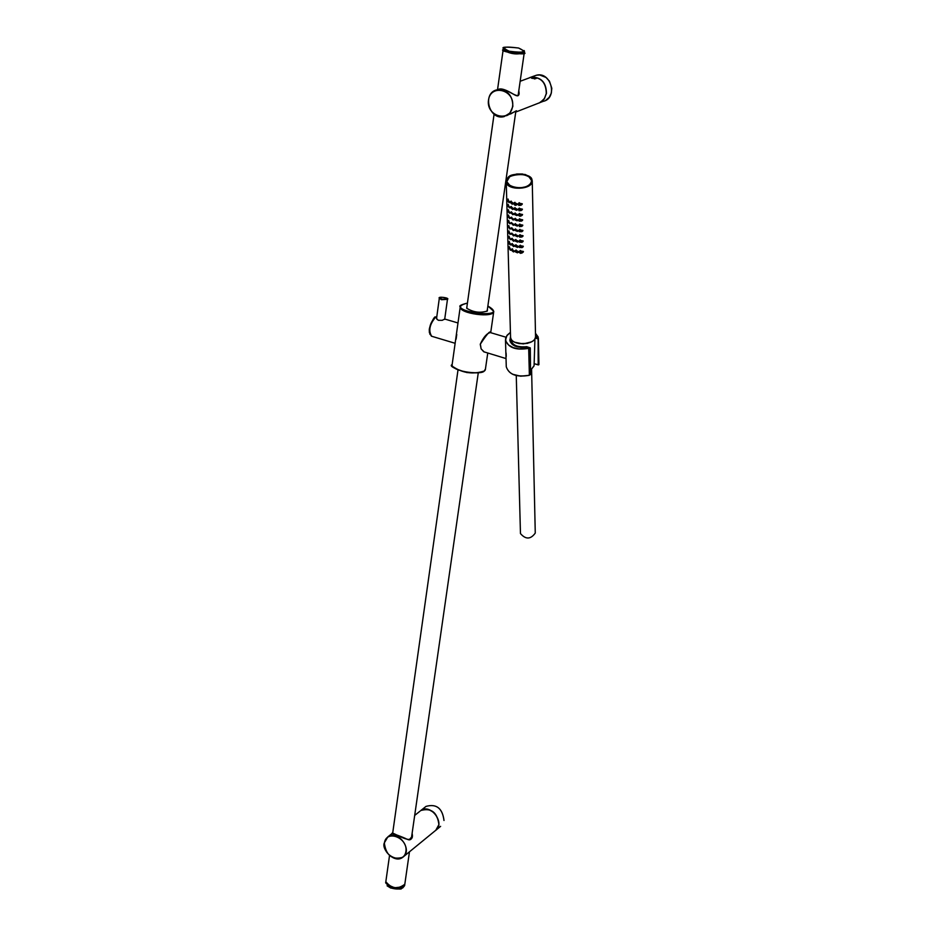 <?xml version="1.0" encoding="UTF-8"?>
<svg xmlns="http://www.w3.org/2000/svg" width="936" height="936" viewBox="0 0 936 936"><rect width="100%" height="100%" fill="white"/><g stroke="black" fill="none" stroke-linecap="round" stroke-linejoin="round"><path stroke-width="1.4" d="M487.878 305.978L493.775 311.337C494.173 318.38 458.979 313.689 460.243 306.868L452.193 364.256M487.352 309.594L486.884 311.302M466.9 308.47L466.924 306.704M487.445 308.938L487.34 310.986C480.262 313.267 473.37 312.355 466.69 308.225L467.017 306.049M505.943 337.206L490.347 332.584C486.907 333.251 483.573 337.077 480.344 344.038L481.104 348.812L483.748 351.772L506.037 358.57M506.259 366.421L505.487 339.979C508.166 347.747 515.923 350.532 528.758 348.356L526.36 347.385M526.219 347.361L526.254 347.35C513.911 347.677 508.669 344.144 510.541 336.773M537.931 337.486L535.532 336.281M456.756 334.48L456.113 339.16M457.985 322.967L444.729 319.036L442.26 320.311L438.551 320.323L436.983 319.351L436.656 317.702M530.607 373.967L530.104 347.829M511.138 338.89C511.465 344.846 516.555 347.455 526.406 346.718L530.045 347.806M535.474 333.391L538.013 336.96L535.521 336.773L538.177 338.048L537.638 338.774L535.158 338.036M538.118 337.568L538.177 364.865L534.152 363.659M532.163 78.413L534.865 78.004L536.024 78.53L534.456 78.928M534.76 78.764L532.432 78.179L534.585 78.109L535.415 78.519L534.76 78.764M534.491 78.741L534.585 78.109M518.778 90.862C521.504 103.065 506.973 87.376 499.169 89.096L497.297 89.774C507.429 89.634 512.612 95.179 512.858 106.412L509.945 113.022L504.165 116.591C488.966 120.884 481.677 92.524 497.297 89.774C481.642 92.559 488.943 120.884 504.165 116.591M506.551 115.713C513.431 112.074 516.684 110.74 516.274 111.7M536.328 78.378L535.123 77.711L531.472 78.086L536.328 78.378M403.463 856.721L435.334 830.641C445.934 823.703 430.654 802.842 420.685 810.635C423.739 807.639 428.419 808.528 434.714 813.29C440.072 821.656 440.283 827.436 435.334 830.641M412.109 833.426C415.514 848.344 390.991 830.361 392.102 833.461L392.71 832.958M409.032 839.896L411.863 836.831M531.601 369.615L535.263 533.075C530.654 539.464 525.728 539.627 520.463 533.578L520.463 533.403M511.98 248.964L514.309 251.48M509.172 246.776L510.88 249.982M511.84 243.723L514.355 245.595L514.063 246.355M509.032 241.546L510.74 244.752M511.7 238.469L514.215 240.341L513.923 241.114M508.891 236.293L510.6 239.511M511.559 233.204L514.086 235.076L513.794 235.849M508.751 231.028L510.448 234.246M511.419 227.916L513.946 229.8L513.747 230.455M508.599 225.74L510.307 228.969M511.278 222.616L513.805 224.5L513.607 225.166M508.459 220.451L510.167 223.681M511.138 217.304L513.665 219.188L513.361 219.972M508.306 215.14L510.015 218.38M510.997 211.981L513.525 213.864L513.326 214.531M508.166 209.816L509.874 213.057M510.857 206.634L513.384 208.529L513.185 209.196M508.026 204.481L509.722 207.722M510.717 201.287L513.244 203.171L513.045 203.849M507.874 199.122L509.582 202.375M519.819 250.825L523.423 251.468L523.165 252.194M515.56 250.286L518.556 251.608L518.216 252.427M519.702 245.583L523.306 246.226L523.037 246.964M515.42 245.033L518.427 246.367L518.181 247.069M519.574 240.318L523.177 240.973L522.908 241.71M515.291 239.78L518.298 241.114L517.947 241.933M519.445 235.053L523.048 235.708L522.779 236.445M515.151 234.503L518.17 235.837L517.807 236.668M519.316 229.765L522.92 230.42L522.651 231.157M515.022 229.226L518.029 230.56L517.784 231.274M519.188 224.453L522.791 225.12L522.522 225.869M514.882 223.926L517.9 225.26L517.655 225.974M519.059 219.141L522.674 219.808L522.393 220.557M514.753 218.603L517.76 219.948L517.514 220.674M518.93 213.806L522.545 214.484L522.265 215.233M514.613 213.279L517.631 214.625L517.386 215.35M518.79 208.459L522.417 209.149L522.136 209.898M514.472 207.932L517.503 209.29L517.245 210.015M518.661 203.1L522.288 203.791L522.007 204.551M514.344 202.574L517.362 203.931L516.988 204.785M530.501 184.041C540.821 169.545 494.138 173.125 509.359 185.656C516.321 189.107 523.06 188.861 529.6 184.895L530.501 184.041M528.583 185.62L530.314 184.158L531.707 180.847M506.774 181.49L509.359 185.656M511.302 228.852L511.489 228.29L513.525 229.87L513.256 230.525M513.291 229.905C511.115 228.922 511.115 228.922 513.291 229.905M511.407 234.175L511.594 233.614L513.618 235.193L513.361 235.837L511.84 233.099M513.396 235.228C511.22 234.246 511.22 234.246 513.396 235.228M511.477 239.534L511.664 238.961L513.688 240.54L513.419 241.184L511.653 238.972L512.203 238.306M513.454 240.575C511.29 239.593 511.29 239.593 513.454 240.575M513.712 245.911L513.443 246.554L511.7 244.343L513.712 245.911M511.536 245.01C513.595 246.051 513.595 246.051 511.536 245.01M511.501 250.333L511.7 249.76L513.7 251.316L513.431 251.948L511.688 249.772M513.466 251.339C511.337 250.392 511.337 250.392 513.466 251.339M515.069 251.702L515.303 251.082L517.76 252.1L517.421 252.814L515.069 251.702M517.596 252.147C514.929 251.831 514.929 251.831 517.596 252.147M515.057 246.297L515.291 245.677L517.795 246.694L517.444 247.42L515.057 246.297M517.631 246.73C514.917 246.425 514.917 246.425 517.631 246.73M515.022 240.915L515.256 240.295L517.784 241.312L517.433 242.038L515.022 240.915M517.631 241.348C514.882 241.055 514.882 241.055 517.631 241.348M514.952 235.568L515.186 234.948L517.737 235.954L517.386 236.691L514.952 235.568M517.573 236.001C514.8 235.708 514.8 235.708 517.573 236.001M517.643 230.63L517.292 231.367L514.847 230.244L515.081 229.624L517.643 230.63M514.94 230.373C517.666 230.747 517.666 230.747 514.94 230.373M517.514 225.33L517.163 226.067L514.718 224.944L514.94 224.324L517.514 225.33M514.8 225.073C517.526 225.447 517.526 225.447 514.8 225.073M514.543 219.679L514.777 219.059L517.339 220.065L516.988 220.791L514.543 219.679M517.175 220.112C514.39 219.82 514.39 219.82 517.175 220.112M514.332 214.438L514.566 213.817L517.117 214.824L516.777 215.549L514.332 214.438M516.953 214.87C514.192 214.578 514.192 214.578 516.953 214.87M514.098 209.219L514.32 208.599L516.859 209.606L516.532 210.331L514.098 209.219M516.695 209.664C513.958 209.36 513.958 209.36 516.695 209.664M516.555 204.422L515.198 205.382L513.829 204.025L514.039 203.416L516.555 204.422M513.911 204.153C516.567 204.551 516.567 204.551 513.911 204.153M510.225 202.679L512.437 203.638L512.203 204.27M512.214 203.685C510.05 202.749 510.05 202.749 512.214 203.685M510.518 207.862L512.729 208.845L512.483 209.477L510.682 207.301L511.36 206.47M512.507 208.88C510.331 207.932 510.331 207.932 512.507 208.88M510.763 213.057L512.986 214.063L512.741 214.707L510.939 212.507M512.764 214.098C510.588 213.127 510.588 213.127 512.764 214.098M510.986 218.299L513.209 219.305L512.951 219.948L511.15 217.737L511.641 217.14M512.975 219.352C510.799 218.369 510.799 218.369 512.975 219.352M511.161 223.564L511.349 222.99L513.384 224.581L513.127 225.225L511.559 222.569M513.15 224.617C510.974 223.622 510.974 223.622 513.15 224.617M511.945 208.669L511.161 208.061L511.945 208.669M512.203 213.888L511.419 213.279L512.203 213.888M512.413 219.129L511.641 218.509L512.413 219.129M512.589 224.394L511.816 223.786L512.589 224.394M516.532 225.33L515.455 225.19L516.532 225.33M512.729 229.694L511.957 229.074L512.729 229.694M516.66 230.619L515.596 230.49L516.66 230.619M512.834 235.018L512.062 234.398L512.834 235.018M516.766 235.954L515.689 235.814L516.766 235.954M512.905 240.365L512.132 239.745L512.905 240.365M516.824 241.301L515.748 241.16L516.824 241.301M516.847 246.683L515.783 246.542L516.847 246.683M516.824 252.088L515.771 251.948L516.824 252.088M512.928 245.735L512.168 245.127L512.928 245.735M516.356 220.054L515.28 219.925L516.356 220.054M516.145 214.812L515.069 214.683L516.145 214.812M515.9 209.594L514.823 209.465L515.9 209.594M511.653 203.475L510.869 202.878L511.653 203.475M519.375 252.135L519.644 251.48L522.557 252.135L522.136 252.942L519.375 252.135M522.428 252.182C519.258 252.31 519.258 252.31 522.428 252.182M519.304 246.823L519.574 246.156L522.51 246.811L522.101 247.619L519.304 246.823M522.393 246.858C519.188 246.999 519.188 246.999 522.393 246.858M519.223 241.511L519.492 240.844L522.452 241.488L522.031 242.307L519.223 241.511M522.335 241.535C519.106 241.687 519.106 241.687 522.335 241.535M522.358 236.176L521.949 236.995L519.129 236.2L519.398 235.521L522.358 236.176M522.241 236.223C519.012 236.387 519.012 236.387 522.241 236.223M519.035 231.11L519.281 230.221L522.253 230.876L521.843 231.695L519.035 231.11M522.136 230.923C518.895 231.075 518.895 231.075 522.136 230.923M522.136 225.576L521.726 226.383L518.883 225.599L519.164 224.909L522.136 225.576M522.007 225.623C518.755 225.787 518.755 225.787 522.007 225.623M521.984 220.276L521.586 221.095L518.731 220.311L519 219.621L521.984 220.276M521.867 220.334C518.614 220.486 518.614 220.486 521.867 220.334M518.567 215.023L518.848 214.332L521.808 214.999L521.41 215.806L518.567 215.023M521.691 215.046C518.45 215.198 518.45 215.198 521.691 215.046M518.38 209.734L518.673 209.044L521.621 209.722L521.223 210.53L518.38 209.734M521.504 209.769C518.263 209.921 518.263 209.921 521.504 209.769M518.181 204.457L518.474 203.767L521.41 204.457L521.013 205.253L518.181 204.457M521.282 204.504C518.076 204.633 518.076 204.633 521.282 204.504M510.494 249.631L508.751 247.654L510.494 249.631M508.587 248.274C510.307 249.783 510.307 249.783 508.587 248.274M508.517 242.869L510.19 244.928L510.974 244.132M508.517 242.951C510.237 244.471 510.237 244.471 508.517 242.951M510.331 239.008L508.587 237.007L510.331 239.008M508.423 237.627C510.143 239.16 510.143 239.16 508.423 237.627M508.318 232.245L510.003 234.316L508.306 232.292C510.038 233.86 510.038 233.86 508.318 232.327L509.044 230.993M510.073 228.15L509.874 229.027L508.342 226.395L510.073 228.15M508.19 226.945L508.903 225.716M508.19 227.027C509.909 228.571 509.909 228.571 508.19 227.027M508.049 221.656L509.734 223.727L510.401 223.06M508.049 221.738C509.769 223.271 509.769 223.271 508.049 221.738M507.885 216.368L509.582 218.439L507.862 216.415L508.611 215.104M507.885 216.45C509.605 217.983 509.605 217.983 507.885 216.45M507.698 211.091L509.406 213.139M509.395 213.151L507.675 211.138L508.47 209.781M507.698 211.173C509.418 212.706 509.418 212.706 507.698 211.173M509.418 207.254L507.64 205.276L509.418 207.254M507.487 205.826L508.318 204.446M507.499 205.908C509.231 207.418 509.231 207.418 507.499 205.908M507.265 200.561L508.985 202.585L507.417 200.023L508.178 199.099M508.927 202C507.09 200.585 507.09 200.585 508.927 202M520.475 209.839L519.246 209.875L520.475 209.839M520.65 215.128L519.433 215.151L520.65 215.128M520.825 220.405L519.597 220.44L520.825 220.405M520.966 225.705L519.749 225.74L520.966 225.705M521.095 230.993L519.878 231.04L521.095 230.993M521.212 236.305L519.983 236.34L521.212 236.305M521.305 241.617L520.077 241.652L521.305 241.617M521.375 246.928L520.159 246.964L521.375 246.928M508.891 212.238L508.26 211.477L508.891 212.238M509.079 217.526L508.447 216.754L509.079 217.526M509.242 222.815L508.611 222.043L509.242 222.815M509.383 228.103L508.763 227.331L509.383 228.103M509.512 233.403L508.88 232.631L509.512 233.403M509.617 238.703L508.997 237.943L509.617 238.703M509.71 244.015L509.079 243.255L509.71 244.015M508.482 201.696L507.839 200.936L508.482 201.696M508.693 206.961L508.061 206.201L508.693 206.961M509.781 249.327L509.149 248.566L509.781 249.327M520.217 252.287L521.27 252.556L520.521 251.901M519.035 204.598L520.112 204.879L519.351 204.2M515.607 204.411L514.543 204.27L515.607 204.411M512.086 250.743L512.823 251.386L512.308 250.462M483.736 371.171C472.879 374.529 462.712 373.078 453.223 366.83M487.75 353.083L485.445 368.995C485.784 376.389 450.848 371.732 452.146 364.549C449.023 365.929 453.937 368.608 466.924 372.563C487.539 373.885 483.362 370.562 485.398 369.31M487.867 306.025C514.168 321.06 437.978 310.261 467.427 303.135M506.2 356.663L506.083 352.942M506.224 355.855L506.154 353.96M510.588 337.229L509.863 340.166L514.601 345.934M535.474 333.274L538.223 337.147M512.6 374.248L520.65 376.19L529.355 375.313C516.649 377.512 508.95 374.669 506.271 366.795C508.938 374.599 516.637 377.407 529.378 375.219L528.676 348.075L519.152 348.929L513.15 347.607L508.54 344.974L506.013 341.453L505.674 339.522L506.891 335.696L510.424 332.42L507.043 335.357L505.534 338.774L507.043 335.299L510.424 332.35M538.2 337.019L535.474 333.333M510.693 337.744C509.71 344.542 514.87 347.724 526.184 347.291L528.887 348.227L529.355 375.313L528.781 348.344M436.539 318.568L439.323 298.268C437.1 296.115 450.298 297.847 447.466 299.321L441.488 299.719L439.335 298.198M441.792 299.122C434.912 294.29 455.879 300.444 441.792 299.122M436.784 316.754L435.731 317.047C429.577 324.312 428.232 330.712 431.683 336.258L455.13 343.29M435.065 317.468C430.385 322.241 428.7 327.904 429.987 334.445M510.319 341.933L510.646 337.58M530.232 348.016L529.062 348.379L529.495 374.716M530.595 374.552L529.846 374.763L528.887 348.332M535.497 336.761L538.387 338.224L538.925 364.56L538.212 364.946L538.925 364.56L538.387 338.282M529.905 347.888L529.238 348.391L526.184 347.291C516.836 347.993 511.372 345.606 509.863 340.166M538.668 364.853L534.152 363.73M538.177 364.888L534.152 363.683M530.595 374.54L529.846 374.786M538.329 338.376L535.392 337.346M529.495 374.786L530.56 374.622M409.465 851.83L404.808 884.216C397.917 889.563 391.599 888.72 385.831 881.689L385.866 881.443M524.265 52.685L524.265 52.685C517.117 54.99 510.073 54.054 503.147 49.877L497.542 89.622M523.996 52.989C516.801 54.733 509.921 53.785 503.357 50.146M402.62 886.872L394.641 887.773L387.223 884.614M389.516 855.598L385.796 881.934L390.721 886.977C398.268 889.071 402.96 888.241 404.773 884.473L404.773 884.462M385.702 882.613L390.593 887.89C398.139 889.996 402.831 889.153 404.644 885.386L404.738 884.707M387.094 885.819L390.663 887.983L402.41 888.053M524.452 51.375L524.3 52.381C517.163 54.674 510.12 53.738 503.194 49.561L503.205 49.432M524.148 50.556L524.464 51.246C517.315 53.539 510.284 52.603 503.346 48.426L503.872 47.724M524.464 51.246L518.556 48.005C527.249 52.03 524.172 53.106 509.313 51.234C500.666 47.209 503.732 46.133 518.532 48.017C506.528 46.753 501.462 46.894 503.346 48.426L503.194 49.561C497.589 51.726 530.232 56.055 524.277 52.533M523.774 53.083C516.66 54.662 509.909 53.715 503.521 50.252M540.598 102.34L543.102 101.369C558.102 98.479 551.222 71.3 536.457 75.208L533.66 76.249M529.682 77.618L531.203 77.162C541.172 76.998 546.261 82.415 546.472 93.413L544.027 99.345L539.183 103.007M528.22 78.273L531.028 77.232C540.996 77.068 546.074 82.485 546.285 93.483L544.577 98.338L540.388 102.433L515.993 111.957M512.577 106.4C510.284 123.049 486.018 116.672 488.487 100.14C490.651 83.479 515.069 89.739 512.577 106.4M384.322 842.927L387.843 836.854C397.905 828.98 413.478 850.286 402.761 857.294C392.172 860.254 386.03 855.457 384.322 842.927M419.96 811.219L414.695 815.42M384.392 843.067C386.182 829.284 407.991 837.615 405.92 851.339C404.048 865.11 382.356 856.697 384.392 843.067M435.778 830.302L438.914 824.616C437.311 812.354 431.297 807.639 420.861 810.494L425.997 806.399C436.433 803.521 442.435 808.201 444.015 820.439L443.992 820.474C442.412 808.236 436.41 803.544 425.997 806.399L425.26 806.984M534.947 338.493L534.07 365.894L530.794 370.059M527.611 343.383L518.825 343.606M515.116 342.319L523.224 343.933L531.238 341.921M510.541 336.562L510.553 336.843C510.494 346.495 536.644 345.548 535.532 335.942L532.245 180.964M509.558 176.494L506.236 181.689C506.165 191.038 533.38 190.008 532.245 180.706L528.664 175.968M513.314 187.469L518.848 188.171L526.921 186.58L530.607 184.064L532.022 180.94L531.777 179.349L529.448 176.483L522.44 173.991L516.766 174.014L511.582 175.406L507.897 177.899L506.446 181.011L506.68 182.614L508.973 185.48L513.314 187.469M510.646 186.404L506.785 181.654L509.558 176.951M528.7 176.436L531.695 180.718L530.314 184.158L528.068 185.925M530.127 183.924C537.346 176.05 515.42 170.141 508.365 178.016C501.017 185.854 523.072 191.88 530.127 183.924M520.346 245.185L519.492 247.455L522.101 247.619M493.74 311.606L490.698 332.678M467.438 303.089C461.12 304.656 458.722 305.908 460.243 306.868M484.321 352.053L481.139 348.929L480.25 344.272C486.802 334.327 490.171 330.42 490.347 332.584M444.682 319.41L447.455 299.391M431.379 336.164L429.355 332.514L429.296 330.361C428.723 327.74 434.456 315.21 435.474 317.047L436.784 316.742M509.991 341.008L510.646 337.557M530.572 374.622L530.291 347.899L526.547 346.636M494.079 114.204L466.713 308.178M457.985 370.094L392.605 833.672M524.242 52.814L518.17 95.109M515.876 111.08L487.141 311.068M478.249 372.973L411.395 838.352M404.808 884.216C397.905 889.633 391.587 888.79 385.831 881.689L385.667 882.859L390.616 888.007C406.903 890.393 398.876 887.925 402.667 887.983L404.609 885.631M545.782 100.328L549.198 97.367L551.316 93.155L551.807 88.276L549.455 81.175L545.98 77.431L539.709 74.997L536.457 75.208L529.706 77.618M520.159 81.28L531.028 77.232C541.008 77.068 546.109 82.473 546.308 93.46L544.354 98.713L540.481 102.375M510.553 114.005C520.966 108.049 514.039 112.355 516.122 111.197L516.134 111.115M518.614 93.892L518.661 93.518C519.035 96.373 517.245 96.572 513.326 94.126C506.516 90.031 501.801 88.358 499.169 89.096M402.761 857.294C394.302 864.022 381.315 849.081 384.298 842.962L387.843 836.854L392.102 833.461M392.348 833.672L392.289 833.59C388.92 832.116 403.112 837.053 407.066 839.253C410.132 840.551 411.746 839.592 411.922 836.386M440.599 826.348L436.211 829.928M516.262 375.582L520.463 533.578M511.477 341.909L511.243 339.089M534.093 365.66L530.794 370.153M532.245 180.706L530.221 176.998L525.166 174.482C505.92 173.078 508.154 178.285 506.236 181.689L510.553 336.843C510.541 346.612 536.597 345.676 535.532 335.942M506.785 181.666L506.785 181.654C505.709 172.552 531.742 171.569 531.695 180.718M513.349 230.431L513.946 229.823M513.267 230.513L511.477 228.29L511.922 227.752M513.443 235.755L514.086 235.111M513.501 241.102L514.215 240.376M513.525 246.472L514.355 245.618M511.501 244.963L512.331 243.559M513.513 251.866L514.496 250.86M511.7 249.76L512.472 248.8M517.421 252.814L515.291 251.082M517.526 252.708L518.556 251.655M515.303 251.082L516.169 249.994M516.04 244.752L515.291 245.677L517.468 247.408M517.561 247.303L518.427 246.414M517.444 242.038L515.256 240.295L515.9 239.487M517.549 241.933L518.298 241.16M517.397 236.679L515.186 234.948L515.771 234.222M517.491 236.574L518.17 235.895M517.304 231.356L514.835 230.291L515.631 228.934M517.409 231.25L518.029 230.619M517.269 225.962L517.9 225.319M517.163 226.067L514.695 224.991L515.502 223.634M517.105 220.685L517.76 220.018M514.777 219.059L515.373 218.322M514.765 219.059L516.988 220.791M516.883 215.444L517.631 214.695M516.777 215.549L514.554 213.817L515.233 212.987M516.532 210.319L514.32 208.611L515.104 207.64M516.637 210.226L517.503 209.348M516.344 205.031L517.362 204.001M516.239 205.136L513.805 204.071L514.964 202.293M512.284 204.188L513.244 203.217M512.191 204.27L510.389 202.129L511.22 201.111M512.577 209.383L513.384 208.564M512.823 214.613L513.525 213.911M510.939 212.495L511.501 211.805M513.033 219.866L513.665 219.223M513.209 225.131L513.805 224.535M522.159 252.931L523.411 251.644M522.136 252.954L520.475 253.352L519.468 252.626L520.475 250.427M522.265 247.455L523.282 246.402M522.194 242.143L523.165 241.149M522.031 242.307L519.433 242.178L520.217 239.92M522.112 236.831L523.037 235.884M519.398 235.521L520.1 234.643M519.386 235.533L519.691 237.182L521.949 236.995M522.007 231.531L522.908 230.607M521.843 231.695L519.304 231.648L519.971 229.355M521.879 226.231L522.779 225.307M519.141 224.921L519.843 224.055M519.164 224.909L519.503 226.617L521.726 226.383M521.726 220.943L522.651 220.007M521.586 221.095L519.141 221.165L518.731 220.135L519.714 218.743M521.563 215.654L522.522 214.683M521.41 215.806L519.948 216.263L518.684 215.537L519.585 213.408M521.375 210.378L522.393 209.348M518.649 209.056L519.457 208.061M518.661 209.044L519.024 210.752L521.223 210.53M521.165 205.101L522.276 203.989M518.45 203.779L519.328 202.702M518.462 203.767L518.813 205.464L521.013 205.253M510.272 250.228L511.115 249.374M508.576 248.239L509.465 246.753M510.19 244.928L508.505 242.915L509.324 241.511M510.167 239.569L510.834 238.891M508.412 237.592L509.184 236.258M510.085 234.246L510.682 233.626M509.956 228.934L510.541 228.349M509.734 223.716L508.026 221.692L508.751 220.416M509.652 218.369L510.26 217.749M509.453 213.104L510.108 212.437M509.254 207.815L509.968 207.102M509.032 202.539L509.827 201.755"/></g></svg>

